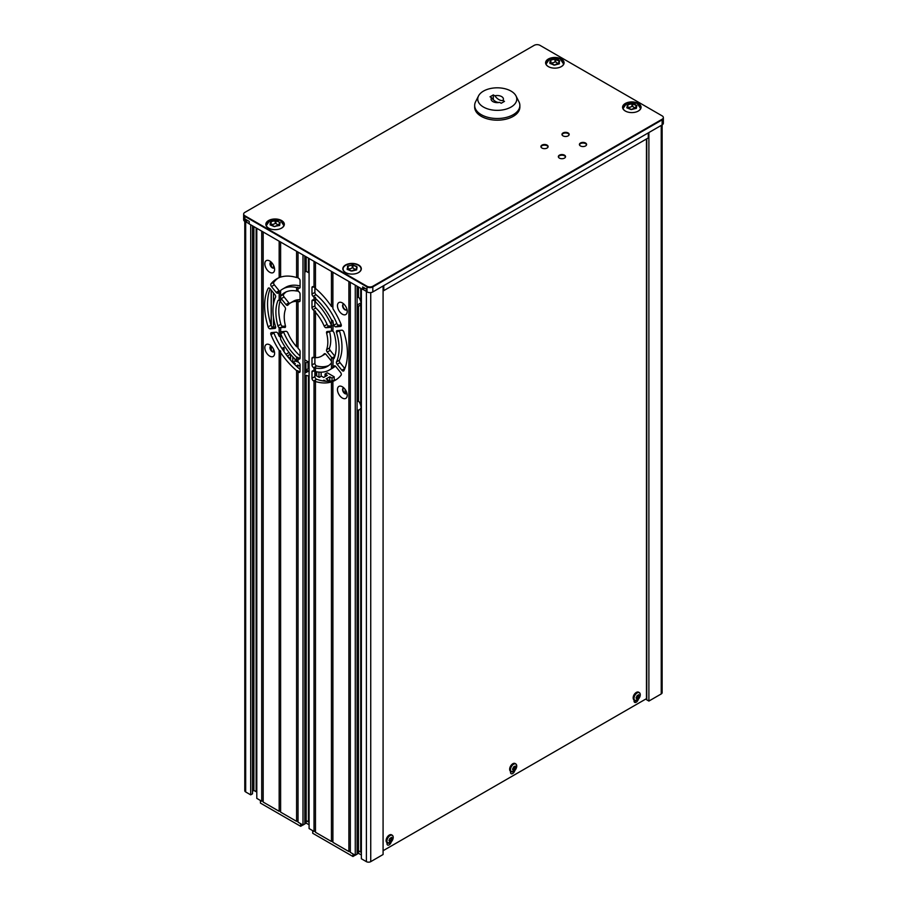 <?xml version="1.0" encoding="UTF-8"?>
<svg xmlns="http://www.w3.org/2000/svg" width="907" height="907" viewBox="0 0 907 907"><rect width="100%" height="100%" fill="white"/><g stroke="black" fill="none" stroke-linecap="round" stroke-linejoin="round"><path stroke-width="1.36" d="M585.548 143.646A3.594 2.075 0 0 0 581.886 143.136A3.594 2.075 0 0 0 579.448 144.791A3.594 2.075 0 0 1 581.886 143.136A3.594 2.075 0 0 1 585.548 143.646A3.594 2.075 0 0 1 586.557 144.791A3.594 2.075 0 0 0 585.548 143.646M564.483 155.8A3.594 2.075 0 0 0 560.821 155.301A3.594 2.075 0 0 0 558.395 156.956A3.594 2.075 0 0 1 560.821 155.301A3.594 2.075 0 0 1 564.483 155.8A3.594 2.075 0 0 1 565.503 156.956A3.594 2.075 0 0 0 564.483 155.8M568.122 133.578A3.594 2.075 0 0 0 564.46 133.08A3.594 2.075 0 0 0 562.023 134.735A3.594 2.075 0 0 1 564.46 133.08A3.594 2.075 0 0 1 568.122 133.578A3.594 2.075 0 0 1 569.131 134.735A3.594 2.075 0 0 0 568.122 133.578M547.057 145.744A3.594 2.075 0 0 0 543.395 145.233A3.594 2.075 0 0 0 540.957 146.889A3.594 2.075 0 0 1 543.395 145.233A3.594 2.075 0 0 1 547.057 145.744A3.594 2.075 0 0 1 548.066 146.889A3.594 2.075 0 0 0 547.057 145.744M243.688 214.392A4.104 2.37 0 0 0 243.643 214.698A4.104 2.37 0 0 0 244.856 216.376L367.006 286.907A4.104 2.37 0 0 0 372.811 286.907L372.811 291.929A4.104 2.37 180 0 1 367.006 291.929L366.281 291.521L366.281 289.004L362.653 286.907L362.653 289.424L249.21 223.927L249.21 221.41L245.582 219.313L245.582 221.83L247.758 220.571M243.643 214.075A4.104 2.37 0 0 0 244.856 215.753L367.006 286.272A4.104 2.37 0 0 0 372.811 286.272L662.144 119.225A4.104 2.37 0 0 0 663.357 117.547A4.104 2.37 0 0 0 662.144 115.869L539.994 45.35A4.104 2.37 0 0 0 534.189 45.35L244.856 212.397A4.104 2.37 0 0 0 243.643 214.075L243.643 214.698A4.104 2.37 0 0 0 244.856 216.376L244.856 221.41L245.582 221.83M244.856 221.41A4.104 2.37 180 0 1 243.643 219.732L243.643 214.698M383.083 290.229L383.786 290.637L648.278 137.932L648.278 132.898M383.786 290.637L383.786 285.603M244.856 215.753L367.006 286.907A4.104 2.37 0 0 0 372.811 286.907L662.144 119.86A4.104 2.37 0 0 0 663.357 118.182A4.104 2.37 0 0 0 663.312 117.865M372.811 291.929L662.144 124.894L662.144 119.86A4.104 2.37 0 0 0 663.357 118.182L663.357 123.216A4.104 2.37 180 0 1 662.144 124.894M364.829 288.165L362.653 289.424M360.43 271.046A8.832 5.102 0 0 0 360.827 270.093M343.322 270.093A8.832 5.102 0 0 0 343.719 271.046M383.083 850.721L646.453 698.662M634.05 699.977L634.05 700.964A3.084 1.78 120 0 0 634.685 702.369A3.084 1.78 120 0 0 638.313 699.218M635.161 701.122A3.084 1.78 -60 0 1 634.14 701.644M638.403 697.778L638.403 696.054M386.983 842.614L386.983 843.612A3.084 1.78 120 0 0 387.618 845.018A3.084 1.78 120 0 0 391.246 841.855M510.516 771.301L510.516 772.288A3.084 1.78 120 0 0 511.151 773.694A3.084 1.78 120 0 0 514.779 770.542M662.133 124.894L662.133 692.676A3.084 1.78 180 0 1 661.237 693.934L648.89 701.066L646.759 699.83A1.032 0.59 180 0 1 646.453 699.41L646.453 138.975M648.89 701.066L648.89 132.547M627.916 107.888L627.225 104.929L627.882 104.418L632.893 103.455L636.839 105.484L636.363 108.398L630.75 109.43L627.259 107.99L627.168 104.861M283.483 348.163A6.168 3.56 -120 0 0 283.517 347.551L281.918 348.469M256.794 228.303L256.794 798.375L261.726 801.232L261.726 231.149M261.726 801.232A1.032 0.59 180 0 1 263.177 801.232M269.719 344.853A6.905 3.979 -120 0 0 264.833 347.664A6.905 3.979 -120 0 0 269.719 356.122A6.905 3.979 -120 0 0 274.594 353.299A6.905 3.979 -120 0 0 269.719 344.853L269.719 344.853M271.238 346.009A3.288 1.893 -120 0 0 270.626 346.168A3.288 1.893 -120 0 0 270.127 348.798A3.288 1.893 -120 0 0 272.27 351.689A3.288 1.893 -120 0 0 273.914 351.859A3.288 1.893 -120 0 0 274.356 351.406M270.819 346.077A3.288 1.893 -120 0 0 270.524 348.753A3.288 1.893 -120 0 0 272.622 351.497A3.288 1.893 -120 0 0 274.084 351.735M269.719 260.989A6.905 3.979 -120 0 0 264.833 263.812A6.905 3.979 -120 0 0 269.719 272.259A6.905 3.979 -120 0 0 274.594 269.447A6.905 3.979 -120 0 0 269.719 260.989L269.719 260.989M271.238 262.146A3.288 1.893 -120 0 0 270.626 262.304A3.288 1.893 -120 0 0 270.127 264.935A3.288 1.893 -120 0 0 272.27 267.837A3.288 1.893 -120 0 0 273.914 267.996A3.288 1.893 -120 0 0 274.356 267.542M270.819 262.225A3.288 1.893 -120 0 0 270.524 264.901A3.288 1.893 -120 0 0 272.622 267.633A3.288 1.893 -120 0 0 274.084 267.882M269.47 328.651A2.052 1.19 -120 0 0 270.195 328.844L274.946 328.425A2.052 1.19 -120 0 0 275.24 328.334A2.052 1.19 -120 0 0 275.558 326.679A46.733 26.983 60 0 1 275.558 297.179A2.052 1.19 -120 0 0 274.946 294.718L270.195 288.811A2.052 1.19 -120 0 0 268.438 288.063A2.052 1.19 -120 0 0 268.132 288.403A58.547 33.797 -120 0 0 268.132 326.883A2.052 1.19 -120 0 0 269.47 328.651M270.15 288.755A58.547 33.797 -120 0 0 271.046 325.205A2.052 1.19 -120 0 0 272.372 326.974A2.052 1.19 -120 0 0 273.098 327.166L275.626 326.951M285.342 327.234L279.163 327.688L279.163 336.214A46.733 26.983 60 0 1 278.132 333.867A2.052 1.19 -120 0 0 276.907 332.381A2.052 1.19 -120 0 0 276.182 332.189L271.465 332.608A2.052 1.19 -120 0 0 271.159 332.699A2.052 1.19 -120 0 0 270.955 334.66A58.547 33.797 -120 0 0 279.163 350.363L280.614 351.066L280.614 352.574A58.547 33.797 -120 0 0 296.589 370.612L298.04 370.804L298.04 371.813A58.547 33.797 -120 0 0 298.358 372.063A2.052 1.19 -120 0 0 299.65 372.346A2.052 1.19 -120 0 0 300.07 371.405L300.07 364.988A2.052 1.19 -120 0 0 298.936 362.687A46.733 26.983 60 0 1 298.04 361.938L298.04 358.469A42.618 24.614 -120 0 0 298.244 358.65A2.052 1.19 -120 0 0 299.65 359.025A2.052 1.19 -120 0 0 300.07 358.084L300.07 351.519A2.052 1.19 -120 0 0 299.083 349.354A30.815 17.789 60 0 1 298.04 348.311L298.04 301.498A30.815 17.789 60 0 1 299.083 301.668A2.052 1.19 -120 0 0 299.65 301.589A2.052 1.19 -120 0 0 300.07 300.648L300.07 294.083A2.052 1.19 -120 0 0 298.618 291.566A2.052 1.19 -120 0 0 298.244 291.408A42.618 24.614 -120 0 0 298.04 291.351L298.04 287.882A46.733 26.983 60 0 1 298.936 288.154A2.052 1.19 -120 0 0 299.65 288.12A2.052 1.19 -120 0 0 300.07 287.179L300.07 280.762A2.052 1.19 -120 0 0 298.618 278.245A2.052 1.19 -120 0 0 298.358 278.12A58.547 33.797 -120 0 0 298.04 278.007L298.04 252.123M280.365 300.274A42.618 24.614 -120 0 0 280.853 324.252A2.052 1.19 -120 0 0 282.202 326.101A2.052 1.19 -120 0 0 282.927 326.293L285.49 326.067M280.614 337.336L279.163 336.214M278.766 300.206L277.939 300.682A2.052 1.19 60 0 1 278.268 300.296A2.052 1.19 60 0 1 279.163 300.33L279.163 291.805L280.614 290.671M279.163 300.33L280.614 300.466M298.04 347.132L296.589 346.746L296.589 301.396L298.04 301.011M296.589 346.746A30.815 17.789 60 0 1 287.882 332.96A2.052 1.19 -120 0 0 286.669 331.508A2.052 1.19 -120 0 0 285.943 331.316L281.215 331.735A2.052 1.19 -120 0 0 280.921 331.826A2.052 1.19 -120 0 0 280.614 332.177L280.614 333.504A2.052 1.19 -120 0 0 280.728 333.821A42.618 24.614 -120 0 0 296.589 357.12L298.04 357.381L298.04 358.469L298.04 357.381M263.177 231.988L263.177 802.071L279.163 811.289L279.163 350.363M279.163 811.289A1.032 0.59 180 0 1 280.614 811.289M280.614 351.066L280.614 812.128L296.589 821.357L296.589 370.612M296.589 821.357A1.032 0.59 180 0 1 298.04 821.357M298.04 360.873L296.589 360.635L296.589 357.12M298.04 277.338L296.589 277.531L296.589 251.284M298.04 290.75L296.589 291.022L296.589 287.508L298.04 287.27L298.04 287.882L298.04 287.27M280.614 276.952L279.163 277.644L279.163 241.217M357.086 401.801L358.469 401.007A6.168 3.56 60 0 1 360.714 405.508L361.371 405.134M361.371 407.708L360.714 408.082A6.168 3.56 60 0 1 359.591 409.703A6.168 3.56 60 0 1 358.469 409.987L357.086 410.792M361.371 406.064L360.793 406.393A6.168 3.56 -120 0 0 361.224 406.676A6.168 3.56 -120 0 0 361.371 406.755M309.083 258.495L309.083 828.567L314.015 831.424L314.015 381.031L315.466 380.861L315.466 832.263L331.452 841.481L331.452 381.926L332.903 381.257L332.903 842.32L348.878 851.548L348.878 281.465M348.878 851.548A1.032 0.59 180 0 1 350.329 851.548M342.347 302.915A6.905 3.979 -120 0 0 337.461 305.738A6.905 3.979 -120 0 0 342.347 314.196A6.905 3.979 -120 0 0 347.222 311.373A6.905 3.979 -120 0 0 342.347 302.915L342.347 302.915M343.866 304.083A3.288 1.893 -120 0 0 343.254 304.23A3.288 1.893 -120 0 0 342.755 306.872A3.288 1.893 -120 0 0 344.898 309.763A3.288 1.893 -120 0 0 346.542 309.922A3.288 1.893 -120 0 0 346.984 309.48M343.436 304.151A3.288 1.893 -120 0 0 343.152 306.827A3.288 1.893 -120 0 0 345.25 309.559A3.288 1.893 -120 0 0 346.712 309.809M342.347 386.779A6.905 3.979 -120 0 0 337.461 389.602A6.905 3.979 -120 0 0 342.347 398.048A6.905 3.979 -120 0 0 347.222 395.237A6.905 3.979 -120 0 0 342.347 386.779L342.347 386.779M343.866 387.935A3.288 1.893 -120 0 0 343.254 388.094A3.288 1.893 -120 0 0 342.755 390.724A3.288 1.893 -120 0 0 344.898 393.627A3.288 1.893 -120 0 0 346.542 393.785A3.288 1.893 -120 0 0 346.984 393.332M343.436 388.003A3.288 1.893 -120 0 0 343.152 390.69A3.288 1.893 -120 0 0 345.25 393.423A3.288 1.893 -120 0 0 346.712 393.672M342.597 370.872A2.052 1.19 -120 0 0 343.617 370.974A2.052 1.19 -120 0 0 343.923 370.646A58.547 33.797 -120 0 0 343.923 332.155A2.052 1.19 -120 0 0 341.871 330.193L337.121 330.613A2.052 1.19 -120 0 0 336.814 330.715A2.052 1.19 -120 0 0 336.508 332.359A46.733 26.983 60 0 1 336.508 361.87A2.052 1.19 -120 0 0 337.121 364.319L341.871 370.226A2.052 1.19 -120 0 0 342.597 370.872M315.466 287.406L314.015 287.236A58.547 33.797 -120 0 0 313.709 286.986A2.052 1.19 -120 0 0 313.437 286.793A2.052 1.19 -120 0 0 312.405 286.691A2.052 1.19 -120 0 0 311.985 287.632L311.985 294.061A2.052 1.19 -120 0 0 313.13 296.351A46.733 26.983 60 0 1 314.015 297.111L315.466 297.326L315.466 298.403A46.733 26.983 60 0 1 331.452 319.82L332.903 320.863L332.903 322.824A46.733 26.983 60 0 1 333.923 325.171A2.052 1.19 -120 0 0 335.873 326.86L340.601 326.429A2.052 1.19 -120 0 0 340.896 326.339A2.052 1.19 -120 0 0 341.1 324.377A58.547 33.797 -120 0 0 332.903 308.675L332.903 272.247M314.015 287.236L314.015 261.341M332.903 307.133L331.452 306.464L331.452 271.408M314.015 831.424A1.032 0.59 180 0 1 315.466 831.424M332.903 381.257L332.903 381.393A58.547 33.797 -120 0 0 335.295 380.226A58.547 33.797 -120 0 0 341.1 375.158A2.052 1.19 -120 0 0 340.601 372.528L335.873 366.655A2.052 1.19 -120 0 0 335.148 366.009A2.052 1.19 -120 0 0 334.127 365.906A2.052 1.19 -120 0 0 333.923 366.077A46.733 26.983 60 0 1 332.903 367.244L333.186 358.401L331.452 357.267L331.452 361.519A2.052 1.19 -120 0 0 330.84 360.385L326.112 354.512A2.052 1.19 -120 0 0 325.386 353.866A2.052 1.19 -120 0 0 324.366 353.764A2.052 1.19 -120 0 0 324.184 353.911A30.815 17.789 60 0 1 321.441 356.202A30.815 17.789 60 0 1 315.466 357.641L315.466 312.303A30.815 17.789 60 0 1 324.184 326.089A2.052 1.19 -120 0 0 326.112 327.722L330.84 327.302A2.052 1.19 -120 0 0 331.146 327.212A2.052 1.19 -120 0 0 331.452 326.871L331.452 319.82M332.903 367.528L331.452 368.582L331.452 361.519M333.198 322.064L332.903 331.35A2.052 1.19 -120 0 1 334.116 333.118A42.618 24.614 -120 0 1 334.116 358.356A2.052 1.19 60 0 1 333.787 358.753A2.052 1.19 60 0 1 332.903 358.719M331.452 326.871L331.452 331.123L332.903 330.647M315.466 300.818L314.015 300.58L314.015 297.111M314.015 300.58A42.618 24.614 -120 0 0 313.811 300.398A2.052 1.19 -120 0 0 313.437 300.115A2.052 1.19 -120 0 0 312.405 300.013A2.052 1.19 -120 0 0 311.985 300.954L311.985 307.53A2.052 1.19 -120 0 0 312.972 309.684A30.815 17.789 60 0 1 314.015 310.727L315.466 311.078L315.466 312.303L315.466 311.078M315.466 357.188L314.015 357.539L314.015 310.727M315.466 370.94L314.015 371.156L314.015 367.686L315.466 368.027A42.618 24.614 -120 0 0 327.336 366.439A42.618 24.614 -120 0 0 331.338 363.038A2.052 1.19 -120 0 0 331.452 362.857M331.452 841.481A1.032 0.59 180 0 1 332.903 841.481M315.466 380.861L315.466 381.507A58.547 33.797 -120 0 0 331.452 381.926M331.452 331.123L327.257 331.497A2.052 1.19 -120 0 0 326.951 331.588A2.052 1.19 -120 0 0 326.611 333.13A30.815 17.789 60 0 1 326.611 349.671A2.052 1.19 -120 0 0 327.257 352.052L331.452 357.267M331.452 368.582A46.733 26.983 60 0 1 329.4 369.988A46.733 26.983 60 0 1 315.466 371.541L315.466 367.448M314.015 357.539A30.815 17.789 60 0 1 312.972 357.381A2.052 1.19 -120 0 0 312.405 357.449A2.052 1.19 -120 0 0 311.985 358.39L311.985 364.965A2.052 1.19 -120 0 0 313.811 367.641A42.618 24.614 -120 0 0 314.015 367.686M328.742 365.51A42.618 24.614 60 0 1 316.713 365.963A2.052 1.19 60 0 1 314.888 363.288L314.888 357.233M321.441 356.202L324.343 354.524A30.815 17.789 -120 0 0 325.364 353.855M331.917 325.794L329.026 326.055A2.052 1.19 60 0 1 327.087 324.411A30.815 17.789 -120 0 0 315.874 308.006A2.052 1.19 60 0 1 314.888 305.852L314.888 300.5M331.452 325.534A2.052 1.19 -120 0 0 331.338 325.228A42.618 24.614 -120 0 0 315.466 301.918L315.466 297.326M329.479 331.304A2.052 1.19 -120 0 0 329.513 331.452A30.815 17.789 60 0 1 329.513 347.993A2.052 1.19 -120 0 0 330.159 350.374L334.876 356.247M333.186 358.401L332.903 357.743M329.4 369.988L332.302 368.31A46.733 26.983 -120 0 0 335.273 366.088M314.015 371.156A46.733 26.983 60 0 1 313.13 370.884A2.052 1.19 -120 0 0 312.405 370.918A2.052 1.19 -120 0 0 311.985 371.859L311.985 378.287A2.052 1.19 -120 0 0 313.709 380.929A58.547 33.797 -120 0 0 314.015 381.031M336.712 379.319A58.547 33.797 60 0 1 316.611 379.251A2.052 1.19 60 0 1 314.888 376.609L314.888 370.906M331.452 306.464A58.547 33.797 -120 0 0 315.466 288.437L315.466 262.18M341.281 324.955L338.787 325.182A2.052 1.19 60 0 1 336.826 323.493A46.733 26.983 -120 0 0 316.033 294.673A2.052 1.19 60 0 1 314.888 292.383L314.888 287.134M339.343 330.42A2.052 1.19 -120 0 0 339.411 330.692A46.733 26.983 60 0 1 339.411 360.192A2.052 1.19 -120 0 0 340.023 362.641L344.773 368.548A2.052 1.19 -120 0 0 344.819 368.605M355.272 285.161L355.272 855.233L350.329 852.387L350.329 282.304M355.272 855.233L357.086 854.19L357.086 286.204M352.29 264.821L356.632 266.42L356.44 269.901M352.948 265.785L352.222 266.204M361.371 302.768A6.168 3.56 -120 0 1 361.224 302.689L357.086 305.069M357.086 297.813L358.469 297.02A6.168 3.56 60 0 1 360.714 301.521L361.371 301.147M361.371 303.72L360.714 304.094A6.168 3.56 60 0 1 359.591 305.716A6.168 3.56 60 0 1 358.469 305.999L357.086 306.804M358.469 297.02L358.469 287.009M360.714 301.521L360.714 288.301M361.371 288.687L361.371 858.759L366.383 861.65A3.084 1.78 0 0 0 370.736 861.65L383.083 854.519L383.083 286.011M362.789 289.333L366.281 291.351M365.657 288.641L364.614 288.29M357.086 851.582L358.469 850.789L360.714 852.092L360.714 408.082M361.371 854.984L358.469 853.306L358.469 409.987M360.714 852.092L361.371 851.718M360.714 405.508L360.714 304.094M358.469 401.007L358.469 305.999M346.939 393.4L345.397 392.504L346.497 391.858M345.397 393.502L345.397 392.504M345.102 393.332L345.102 389.364M325.885 381.235L323.969 380.135L322.688 380.872M323.969 381.065L323.969 380.135M304.797 272.123L306.181 271.318L306.181 256.817M306.181 271.318L308.425 272.622L308.425 258.121M308.425 272.622L309.083 272.247M309.083 376.235L306.181 375.305L304.797 376.099M304.797 821.402L306.181 820.597L308.425 821.901L308.425 376.609M308.425 821.901L309.083 821.527M309.083 824.792L306.181 823.114L306.181 375.305M321.135 376.314L321.135 372.176M318.958 377.233L318.958 372.097M316.702 375.94L316.702 371.791M315.33 375.135L315.33 372.63M329.774 381.178L329.774 376.779L326.146 378.877L328.402 380.169L326.497 381.269M328.402 381.269L328.402 380.169M332.03 380.849L332.03 378.072L329.774 376.779M334.207 380.294L334.207 376.813L332.03 378.072M323.674 381.019L323.674 380.294M314.888 374.886L319.253 377.403L321.429 376.144L323.674 377.448L327.314 375.351L325.057 374.047L327.234 372.788L334.207 376.813M325.057 376.654L325.057 374.047M304.797 373.253L308.425 371.156L306.181 369.863L308.357 368.605L309.083 369.024M306.181 372.46L306.181 369.863M300.07 366.337L297.825 365.033L296.204 365.975M297.825 367.471L297.825 365.033M305.886 372.63L305.886 362.981L304.797 362.358M308.063 368.764L308.063 361.723L305.886 362.981M304.797 359.841L308.063 361.723M294.367 364.183L295.353 363.605L293.108 362.312L295.285 361.054L298.131 362.006M296.589 277.531A58.547 33.797 -120 0 0 280.614 277.123L280.614 242.056M296.589 291.022A42.618 24.614 -120 0 0 284.719 292.61A42.618 24.614 -120 0 0 280.728 296.011A2.052 1.19 -120 0 0 280.614 296.192L280.614 290.467A46.733 26.983 60 0 1 282.667 289.05A46.733 26.983 60 0 1 296.589 287.508M279.163 277.644A58.547 33.797 -120 0 0 276.76 278.823A58.547 33.797 -120 0 0 270.955 283.88A2.052 1.19 -120 0 0 271.465 286.521L276.182 292.394A2.052 1.19 -120 0 0 277.939 293.131A2.052 1.19 -120 0 0 278.132 292.961A46.733 26.983 60 0 1 279.163 291.805M279.81 291.351A2.052 1.19 60 0 1 279.084 290.716L274.368 284.843A2.052 1.19 60 0 1 273.857 282.202A58.547 33.797 60 0 1 278.245 278.041M300.07 285.966A46.733 26.983 -120 0 0 285.569 287.372L282.667 289.05M298.04 370.804L298.04 822.196L302.983 825.041L302.983 254.969M302.983 825.041L304.797 823.998L304.797 256.023M300.07 369.421A58.547 33.797 60 0 1 273.857 332.982A2.052 1.19 60 0 1 273.687 332.416M296.589 360.635A46.733 26.983 60 0 1 280.614 339.229L280.614 333.504M300.07 355.998A42.618 24.614 60 0 1 283.63 332.143A2.052 1.19 60 0 1 283.438 331.543M289.594 303.516A2.052 1.19 60 0 1 288.845 302.859L284.118 296.974A2.052 1.19 60 0 1 283.63 294.333A42.618 24.614 60 0 1 286.215 291.861M280.614 296.192L280.614 297.519A2.052 1.19 -120 0 0 281.215 298.652L285.943 304.537A2.052 1.19 -120 0 0 287.7 305.274A2.052 1.19 -120 0 0 287.882 305.126A30.815 17.789 60 0 1 290.625 302.836A30.815 17.789 60 0 1 296.589 301.396M300.07 299.741A30.815 17.789 -120 0 0 293.528 301.158L290.625 302.836M284.809 327.54A2.052 1.19 -120 0 0 285.104 327.45A2.052 1.19 -120 0 0 285.456 325.908A30.815 17.789 60 0 1 285.456 309.366A2.052 1.19 -120 0 0 284.809 306.997L280.614 301.77L280.614 297.519M280.614 332.177L280.739 327.563L282.927 326.293M277.939 300.682A42.618 24.614 -120 0 0 277.939 325.93A2.052 1.19 -120 0 0 279.163 327.688M244.777 221.365L244.777 790.711A3.084 1.78 0 0 0 245.684 791.958L250.695 794.861L252.509 793.806L252.509 225.832M252.509 791.21L253.892 790.416L253.892 226.625M253.892 790.416L256.137 791.709L256.137 227.929M256.137 791.709L256.794 791.335M284.027 351.644L284.027 347.846L282.202 348.9M289.186 358.446L289.186 357.528L288.675 357.823M287.791 356.723L289.186 357.528M290.557 360.068L290.557 354.308M290.467 354.195L287.247 356.043M292.814 362.562L292.814 356.859M294.99 361.224L294.99 359.115M285.92 354.297L289.072 352.483M271.17 262.157L271.17 266.204M271.17 290.025L271.17 325.556M271.318 350.272L271.318 346.089M271.318 325.84L271.318 290.206M271.318 266.409L271.318 262.225M273.495 351.803L273.495 349.093M273.495 327.132L273.495 317.405M273.495 304.072L273.495 292.916M273.495 267.939L273.495 265.241M245.718 221.75L249.21 223.757M250.695 794.861L250.695 224.777M637.031 111.663A8.968 5.181 0 0 0 639.106 110.473A8.968 5.181 0 0 0 637.054 103.251A8.968 5.181 0 0 0 624.538 104.43A8.968 5.181 0 0 0 626.59 111.652A8.968 5.181 0 0 0 626.612 111.663M629.277 108.182L630.943 109.532L626.805 107.4M636.34 105.7L632.553 103.636L627.882 104.713L627.882 105.677M635.728 107.774A4.116 2.37 180 0 1 632.701 106.312L631.964 106.266A4.116 2.37 180 0 1 627.916 107.332M623.007 108.874A9.036 5.215 180 0 1 622.905 106.879M640.739 106.879A9.036 5.215 180 0 1 640.625 108.874M636.839 105.484L635.728 106.89L636.408 107.956M631.85 109.498L633.177 108.579M627.451 105.053L627.009 107.99M280.297 228.734A8.968 5.181 0 0 0 282.372 227.532A8.968 5.181 0 0 0 280.331 220.31A8.968 5.181 0 0 0 267.814 221.489A8.968 5.181 0 0 0 269.855 228.723A8.968 5.181 0 0 0 269.878 228.734M279.639 225.458L274.016 226.501L270.071 224.471L270.547 221.682L276.17 220.526L280.116 222.555L279.005 223.95L279.639 225.458M272.542 225.242L274.22 226.591L270.569 225.049M279.821 222.362L275.819 220.696L271.148 221.478M279.005 224.845A4.116 2.37 180 0 1 275.966 223.371L275.24 223.326A4.116 2.37 180 0 1 271.182 224.392M266.284 225.934A9.036 5.215 180 0 1 266.182 223.95M284.004 223.95A9.036 5.215 180 0 1 283.902 225.934M271.148 222.748L271.148 221.773M280.116 222.555L279.685 225.027M279.98 222.544L279.005 223.95L279.458 225.548M275.025 226.546L276.442 225.65M270.275 225.049L270.728 222.124L271.182 224.947M270.071 224.471L270.581 225.083M274.016 226.501L274.957 226.569M275.24 223.326L275.07 220.458M560.05 67.22A8.968 5.181 0 0 0 562.125 66.03A8.968 5.181 0 0 0 560.072 58.796A8.968 5.181 0 0 0 547.556 59.975A8.968 5.181 0 0 0 549.608 67.209A8.968 5.181 0 0 0 549.631 67.22M559.426 63.513L554.869 65.055L549.823 62.957L550.3 60.179L554.812 58.944L559.404 60.463L559.211 63.717L558.746 62.447L559.653 61.143M552.295 63.739L553.962 65.191M559.358 61.313L554.812 58.944M558.746 63.331A4.116 2.37 180 0 1 555.719 61.857L554.982 61.823A4.116 2.37 180 0 1 550.934 62.889M546.037 64.431A9.036 5.215 180 0 1 545.923 62.436M563.757 62.436A9.036 5.215 180 0 1 563.644 64.431M554.982 61.823L554.982 59.204L550.9 59.964M554.869 65.055L556.195 64.136M550.027 63.535L550.47 60.61L550.934 63.445M549.823 62.957L550.277 63.535M357.279 273.177A8.968 5.181 0 0 0 359.353 271.987A8.968 5.181 0 0 0 357.313 264.753A8.968 5.181 0 0 0 344.796 265.932A8.968 5.181 0 0 0 346.859 273.177M357.097 266.998L356.621 269.901L352.097 271.012L347.506 269.492L347.528 266.136L353.152 264.969M349.524 269.685L351.202 271.034L347.551 269.492M356.587 267.202L356.632 266.42M356.587 266.715L352.948 265.195L352.948 267.814L352.222 267.78L352.222 265.161L348.129 265.921M355.986 269.288A4.116 2.37 180 0 1 352.948 267.814M352.007 270.989L353.424 270.093M352.222 267.78A4.116 2.37 180 0 1 348.163 268.846M347.256 269.492L347.71 266.567L348.163 269.39M347.052 268.914L347.562 269.526M356.666 269.47L356.009 270.014M350.998 270.944L356.485 269.821M513.611 771.483A4.422 2.551 120 0 0 516.741 766.064A4.422 2.551 120 0 0 513.611 764.25A4.422 2.551 120 0 0 510.482 769.669A4.422 2.551 120 0 0 513.611 771.483M515.913 767.571L515.301 766.166L513.668 766.846L512.512 769.249L513.271 770.338L515.301 769.17L515.913 767.571L515.131 766.619M512.591 769.431L513.271 770.338M515.403 763.739A4.524 2.608 120 0 0 515.097 763.513A4.524 2.608 120 0 0 512.84 763.728A4.524 2.608 120 0 0 509.893 767.719A4.524 2.608 120 0 0 510.584 771.335A4.524 2.608 120 0 0 510.924 771.483M515.913 767.05L514.904 766.132M515.698 766.925L515.051 766.551A2.392 1.383 -60 0 1 514.915 766.483A2.392 1.383 -60 0 1 514.734 766.347M515.301 769.17L514.439 768.671A2.392 1.383 -60 0 1 515.051 767.073M514.904 769.658L514.439 768.671M513.011 769.68A2.392 1.383 -60 0 1 514.042 769.159M390.078 842.796A4.422 2.551 120 0 0 393.207 837.376A4.422 2.551 120 0 0 390.078 835.574A4.422 2.551 120 0 0 386.949 840.993A4.422 2.551 120 0 0 390.078 842.796M392.38 838.374L391.37 837.456L389.738 838.658L388.978 840.562L389.738 841.662L391.767 840.494L392.47 838.556L391.495 837.331M389.296 840.868L389.738 841.662M391.869 835.052A4.524 2.608 120 0 0 391.563 834.825A4.524 2.608 120 0 0 389.307 835.052A4.524 2.608 120 0 0 386.359 839.032A4.524 2.608 120 0 0 387.051 842.66A4.524 2.608 120 0 0 387.391 842.807M392.164 838.249L391.518 837.875A2.392 1.383 -60 0 1 391.382 837.807A2.392 1.383 -60 0 1 391.2 837.671M392.38 838.896L391.597 837.932M391.767 840.494L390.906 839.995A2.392 1.383 -60 0 1 391.518 838.397M389.477 841.004A2.392 1.383 -60 0 1 390.509 840.483L390.906 839.995M390.588 841.379A4.524 2.608 120 0 0 391.416 840.29M392.153 838.771A4.524 2.608 120 0 0 392.289 838.34L391.382 837.807M637.145 700.159A4.422 2.551 120 0 0 640.274 694.739A4.422 2.551 120 0 0 637.145 692.937A4.422 2.551 120 0 0 634.016 698.356A4.422 2.551 120 0 0 637.145 700.159M639.446 696.259L638.834 694.853L637.202 695.533L636.045 697.925L636.805 699.025L638.437 698.345L639.446 696.259M633.177 697.857A4.308 2.494 -60 0 1 636.226 692.495M636.544 698.356A2.392 1.383 -60 0 1 637.576 697.846L637.972 697.347A2.392 1.383 -60 0 1 638.585 695.76L638.664 695.295M639.231 695.601L638.585 695.227A2.392 1.383 -60 0 1 638.449 695.17A2.392 1.383 -60 0 1 638.267 695.034M639.095 695.544A4.308 2.494 -60 0 1 636.827 699.116M639.446 695.726L638.562 694.694M260.422 800.473L260.422 803.08L300.659 826.3L300.659 823.703M306.181 823.114L304.797 823.907M302.904 825.007L300.659 826.3M312.711 830.665L312.711 833.261L352.948 856.491L352.948 853.895M358.469 853.306L357.086 854.099M355.193 855.188L352.948 856.491M634.05 700.794L634.911 701.292M635.161 700.555L635.161 701.859M546.048 61.778A9.24 5.34 0 0 0 545.617 63.127M561.376 59.034A9.24 5.34 0 0 0 551.297 57.878A9.24 5.34 0 0 0 545.595 62.81A9.24 5.34 0 0 0 548.304 66.585A9.24 5.34 0 0 0 558.372 67.742A9.24 5.34 0 0 0 564.086 62.81A9.24 5.34 0 0 0 561.376 59.034M266.307 223.292A9.24 5.34 0 0 0 265.864 224.63M281.624 220.548A9.24 5.34 0 0 0 271.556 219.392A9.24 5.34 0 0 0 265.853 224.324A9.24 5.34 0 0 0 268.551 228.099A9.24 5.34 0 0 0 278.63 229.256A9.24 5.34 0 0 0 284.333 224.324A9.24 5.34 0 0 0 281.624 220.548M564.483 155.176A3.594 2.075 0 0 0 560.571 154.723A3.594 2.075 0 0 0 558.349 156.639A3.594 2.075 0 0 0 559.404 158.113A3.594 2.075 0 0 0 563.315 158.555A3.594 2.075 0 0 0 565.537 156.639A3.594 2.075 0 0 0 564.483 155.176M585.548 143.011A3.594 2.075 0 0 0 581.625 142.558A3.594 2.075 0 0 0 579.414 144.485A3.594 2.075 0 0 0 580.469 145.948A3.594 2.075 0 0 0 584.38 146.401A3.594 2.075 0 0 0 586.602 144.485A3.594 2.075 0 0 0 585.548 143.011M568.122 132.955A3.594 2.075 0 0 0 564.199 132.501A3.594 2.075 0 0 0 561.977 134.417A3.594 2.075 0 0 0 563.032 135.88A3.594 2.075 0 0 0 566.954 136.333A3.594 2.075 0 0 0 569.165 134.417A3.594 2.075 0 0 0 568.122 132.955M547.057 145.109A3.594 2.075 0 0 0 543.134 144.655A3.594 2.075 0 0 0 540.923 146.571A3.594 2.075 0 0 0 541.978 148.045A3.594 2.075 0 0 0 545.889 148.499A3.594 2.075 0 0 0 548.111 146.571A3.594 2.075 0 0 0 547.057 145.109M343.606 267.248A9.24 5.34 0 0 0 342.846 269.084M358.605 264.991A9.24 5.34 0 0 0 348.537 263.835A9.24 5.34 0 0 0 342.835 268.767A9.24 5.34 0 0 0 345.533 272.542A9.24 5.34 0 0 0 355.612 273.699A9.24 5.34 0 0 0 361.315 268.767A9.24 5.34 0 0 0 358.605 264.991M623.03 106.232A9.24 5.34 0 0 0 622.599 107.57M638.358 103.477A9.24 5.34 0 0 0 628.279 102.321A9.24 5.34 0 0 0 622.576 107.253A9.24 5.34 0 0 0 625.286 111.028A9.24 5.34 0 0 0 635.353 112.185A9.24 5.34 0 0 0 641.068 107.253A9.24 5.34 0 0 0 638.358 103.477M641.045 107.57A9.24 5.34 0 0 0 640.614 106.232M361.303 269.084A9.24 5.34 0 0 0 360.533 267.248M372.811 286.272L662.144 119.225M284.322 224.63A9.24 5.34 0 0 0 283.88 223.292M564.063 63.127A9.24 5.34 0 0 0 563.632 61.778M511.06 91.119A19.512 11.269 0 0 0 478.522 95.938A19.512 11.269 0 0 0 483.465 107.049A19.512 11.269 0 0 0 507.194 108.783A19.512 11.269 0 0 0 516.004 95.938A19.512 11.269 0 0 0 511.06 91.119M478.522 95.938L475.563 101.822A22.596 13.049 0 0 0 474.667 105.461A22.596 13.049 0 0 0 481.288 114.679A22.596 13.049 0 0 0 505.902 117.513A22.596 13.049 0 0 0 519.858 105.461A22.596 13.049 0 0 0 518.963 101.822L516.004 95.938M502.932 100.473A10.011 5.782 60 0 1 498.895 99.6A10.011 5.782 60 0 1 494.859 95.813A6.168 3.56 180 0 1 501.616 96.573A6.168 3.56 180 0 1 502.932 100.473L504.485 101.369L501.22 103.262L499.666 102.355A6.168 3.56 180 0 1 499.315 102.434A6.168 3.56 180 0 1 495.211 102.434A6.168 3.56 180 0 1 492.898 101.595A6.168 3.56 180 0 1 491.583 97.695A10.011 5.782 -120 0 0 495.63 101.493A10.011 5.782 -120 0 0 499.666 102.355M474.667 105.461L474.667 107.139A22.596 13.049 0 0 0 481.288 116.357A22.596 13.049 0 0 0 505.902 119.191A22.596 13.049 0 0 0 519.858 107.139L519.858 105.461M493.306 99.691L493.306 94.918L490.029 96.8L491.583 97.695M494.859 95.813L493.306 94.918M367.006 291.929L367.006 286.272M390.339 840.517L390.996 840.891M646.759 699.83L646.759 138.805M661.237 693.934L661.237 125.415M273.098 327.166L270.195 328.844M311.985 358.39L313.573 357.483M311.985 364.965L314.888 363.288M313.811 367.641L316.713 365.963M311.985 300.954L313.437 300.115M311.985 307.53L314.888 305.852M312.972 309.684L315.874 308.006M324.184 326.089L327.087 324.411M326.112 327.722L329.026 326.055M329.513 331.452L326.611 333.13M329.513 347.993L326.611 349.671M330.159 350.374L327.257 352.052M334.842 356.383L332.756 357.585M311.985 371.859L313.482 370.997M311.985 378.287L314.888 376.609M313.709 380.929L316.611 379.251M311.985 287.632L313.437 286.793M311.985 294.061L314.888 292.383M313.13 296.351L316.033 294.673M333.923 325.171L336.826 323.493M335.873 326.86L338.787 325.182M339.411 330.692L336.508 332.359M339.411 360.192L336.508 361.87M340.023 362.641L337.121 364.319M344.773 368.548L341.871 370.226M370.736 861.65L370.736 292.576M366.383 861.65L366.383 291.578M271.465 286.521L274.368 284.843M270.955 283.88L273.857 282.202M276.182 292.394L279.084 290.716M298.936 288.154L300.036 287.519M270.955 334.66L273.857 332.982M298.358 372.063L300.07 371.065M280.728 333.821L283.63 332.143M298.244 358.65L300.07 357.596M281.215 298.652L284.118 296.974M285.943 304.537L288.845 302.859M299.083 301.668L300.002 301.135M280.728 296.011L283.63 294.333M280.853 324.252L277.939 325.93M271.046 325.205L268.132 326.883M268.88 287.973L268.132 288.403M245.684 791.958L245.684 221.773M631.964 106.266L631.964 103.647M632.701 106.312L632.701 103.693M275.966 223.371L275.966 220.752M555.719 61.857L555.719 59.25M550.9 61.234L550.9 60.27M348.129 267.191L348.129 266.227M512.353 771.902A4.524 2.608 -60 0 1 511.231 771.71A4.524 2.608 -60 0 1 510.539 768.093A4.524 2.608 -60 0 1 513.487 764.102A4.524 2.608 -60 0 1 515.743 763.887A4.524 2.608 -60 0 1 516.48 764.76M388.82 843.227A4.524 2.608 -60 0 1 387.697 843.034A4.524 2.608 -60 0 1 387.006 839.406A4.524 2.608 -60 0 1 389.953 835.426A4.524 2.608 -60 0 1 392.209 835.2A4.524 2.608 -60 0 1 392.946 836.084M635.886 700.578A4.524 2.608 -60 0 1 634.764 700.385A4.524 2.608 -60 0 1 634.072 696.769A4.524 2.608 -60 0 1 637.02 692.789A4.524 2.608 -60 0 1 639.276 692.563A4.524 2.608 -60 0 1 640.013 693.436M638.936 692.415A4.524 2.608 120 0 0 638.63 692.188A4.524 2.608 120 0 0 636.374 692.415A4.524 2.608 120 0 0 633.426 696.395A4.524 2.608 120 0 0 634.118 700.011A4.524 2.608 120 0 0 634.458 700.159M637.655 698.741A4.524 2.608 120 0 0 639.356 695.692M640.727 108.693L637.088 103.251L626.794 103.149L622.916 108.693M636.714 105.473L635.728 108.409M635.784 108.421L631.691 109.498M627.395 104.951L627.916 105.96M283.993 225.752L280.354 220.31L270.059 220.22L266.193 225.752M271.182 223.031L270.683 222.056M563.746 64.25L560.107 58.808L549.812 58.706L545.935 64.25M558.746 63.966L558.746 62.447M559.256 63.864L554.71 65.055M553.962 65.032L550.288 63.49M550.413 60.497L550.934 61.517M355.986 269.923L356.961 266.987M348.163 267.474L347.664 266.499M510.584 771.335L513.589 771.494C516.786 768.308 517.5 765.78 515.743 763.887L515.097 763.513M515.811 767.005L514.915 766.483M387.051 842.66L390.055 842.818C393.253 839.633 393.967 837.093 392.209 835.2L391.563 834.825M634.764 700.385L637.122 700.17C640.319 696.995 641.034 694.456 639.276 692.563L636.272 692.404C633.063 695.68 632.338 698.22 634.118 700.011L634.764 700.385M639.344 695.68L638.449 695.17M663.357 117.547L663.357 118.182"/></g></svg>
